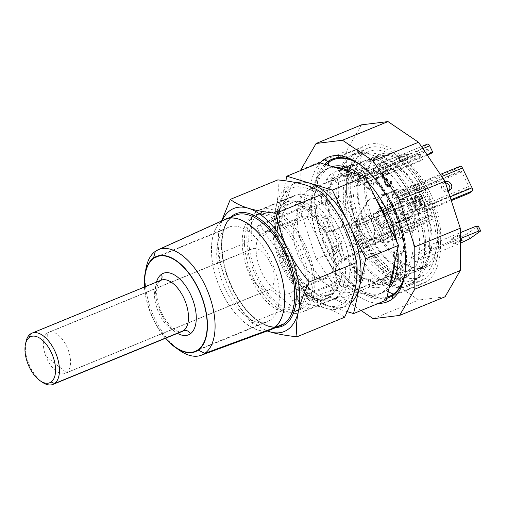 <?xml version="1.0" encoding="UTF-8"?>
<svg xmlns="http://www.w3.org/2000/svg" width="506" height="506" viewBox="0 0 506 506"><rect width="100%" height="100%" fill="white"/><g stroke="black" fill="none" stroke-linecap="round" stroke-linejoin="round"><path stroke-width="0.38" stroke-dasharray="2.53 1.9" d="M350.626 303.189A66.488 34.667 67.7 0 1 349.108 304.384A66.488 34.667 67.7 0 1 330.823 306.63A66.488 34.667 67.7 0 1 320.583 301.62A66.488 34.667 67.7 0 1 291.393 265.321A66.488 34.667 67.7 0 1 280.647 204.234A66.488 34.667 67.7 0 1 280.786 203.583A66.488 34.667 67.7 0 1 291.329 185.392A66.488 34.667 67.7 0 1 296.712 182.767M347.141 311.62L308.072 299.672L274.714 230.97L285.82 180.889M287.395 198.896A55.407 28.893 -112.3 0 1 335.484 231.444A55.407 28.893 -112.3 0 1 335.541 298.053A55.407 28.893 67.7 0 1 311.772 295.751A55.407 28.893 67.7 0 1 278.496 214.595A55.407 28.893 67.7 0 1 287.395 198.896L291.329 185.392M333.138 293.094A49.866 26.002 -112.3 0 0 334.346 235.859A49.866 26.002 -112.3 0 0 292.55 202.337A49.866 26.002 -112.3 0 0 289.805 203.855A49.866 26.002 67.7 0 0 288.591 261.09A49.866 26.002 67.7 0 0 330.386 294.612A49.866 26.002 67.7 0 0 333.138 293.094L326.572 295.789A49.866 26.002 -112.3 0 0 327.787 238.547A49.866 26.002 -112.3 0 0 285.991 205.031A49.866 26.002 -112.3 0 0 283.24 206.543L289.805 203.855M326.572 295.789A49.866 26.002 67.7 0 1 323.827 297.3A49.866 26.002 67.7 0 1 282.032 263.784A49.866 26.002 67.7 0 1 283.24 206.543M327.616 297.926A52.257 27.248 -112.3 0 0 328.881 237.94A52.257 27.248 -112.3 0 0 285.08 202.817A52.257 27.248 -112.3 0 0 282.203 204.405A52.257 27.248 -112.3 0 0 280.931 264.391A52.257 27.248 -112.3 0 0 324.732 299.514A52.257 27.248 -112.3 0 0 327.616 297.926L329.798 297.028A52.257 27.248 -112.3 0 0 331.069 237.048A52.257 27.248 -112.3 0 0 287.269 201.919A52.257 27.248 -112.3 0 0 284.391 203.507A52.257 27.248 -112.3 0 0 275.998 218.314A52.257 27.248 -112.3 0 0 307.382 294.859A52.257 27.248 -112.3 0 0 326.92 298.616A52.257 27.248 -112.3 0 0 329.798 297.028L343.365 303.36A63.339 33.029 -112.3 0 0 343.302 227.213A63.339 33.029 -112.3 0 0 288.325 190.003A63.339 33.029 -112.3 0 0 278.148 207.953A63.339 33.029 -112.3 0 0 316.187 300.722A63.339 33.029 -112.3 0 0 343.365 303.36M253.772 216.062A52.257 27.248 -112.3 0 0 252.5 276.048A52.257 27.248 -112.3 0 0 296.301 311.171A52.257 27.248 -112.3 0 0 299.179 309.583A52.257 27.248 -112.3 0 0 300.45 249.603A52.257 27.248 -112.3 0 0 256.65 214.474A52.257 27.248 -112.3 0 0 253.772 216.062L251.583 216.96A52.257 27.248 -112.3 0 0 250.312 276.946A52.257 27.248 -112.3 0 0 294.112 312.069A52.257 27.248 -112.3 0 0 296.997 310.482L270.204 289.179L66.564 372.682L46.83 356.989L47.305 333.018A22.163 11.556 -112.3 0 0 46.767 358.463A22.163 11.556 -112.3 0 0 65.35 373.352A22.163 11.556 -112.3 0 0 66.564 372.682A22.163 11.556 67.7 0 0 67.102 347.236A22.163 11.556 67.7 0 0 48.519 332.347L252.159 248.844A22.163 11.556 67.7 0 1 270.735 263.734A22.163 11.556 67.7 0 1 270.204 289.179A22.163 11.556 -112.3 0 1 268.99 289.849L65.35 373.352M256.618 226.916L260.223 224.36L263.949 232.033A33.244 17.337 -112.3 0 1 290.887 252.608A33.244 17.337 -112.3 0 1 292.607 291.064L296.333 298.73L292.727 301.285L289.008 293.613A33.244 17.337 -112.3 0 1 262.064 273.044A33.244 17.337 -112.3 0 1 260.343 234.588L256.618 226.916L300.526 208.915L297.522 219.338L260.343 234.588M289.008 293.613L326.187 278.37L336.635 283.284L340.241 280.729L329.792 275.814A33.244 17.337 -112.3 0 0 328.065 237.358A33.244 17.337 -112.3 0 0 301.127 216.789L304.125 206.359L260.223 224.36M304.125 206.359L300.526 208.915M301.127 216.789L263.949 232.033M340.241 280.729L296.333 298.73M329.792 275.814L292.607 291.064M338.274 282.07L355.225 289.982A55.407 28.893 -112.3 0 0 356.572 226.384A55.407 28.893 -112.3 0 0 310.134 189.143A55.407 28.893 -112.3 0 0 307.079 190.825L335.51 179.168A55.407 28.893 -112.3 0 0 330.114 185.259L326.433 179.826L332.992 177.138L333.726 178.226A60.948 31.783 67.7 0 0 330.001 188.188L327.812 189.086L331.101 192.527L326.724 194.323A55.407 28.893 -112.3 0 0 325.579 205.727L321.329 202.849L327.888 200.161L328.742 200.737L326.553 201.635L329.95 203.937L325.579 205.727M336.635 283.284L292.727 301.285M326.187 278.37A33.244 17.337 67.7 0 1 313.84 275.941A33.244 17.337 67.7 0 1 293.872 227.251A33.244 17.337 67.7 0 1 297.522 219.338M386.666 284.524L383.662 278.325A55.407 28.893 -112.3 0 0 389.057 272.228L392.738 277.661A62.333 32.504 67.7 0 1 386.666 284.524L393.232 281.829L390.221 275.631L355.225 289.982A55.407 28.893 67.7 0 1 352.176 291.665A55.407 28.893 67.7 0 1 331.455 287.68A55.407 28.893 67.7 0 1 298.179 206.524A55.407 28.893 67.7 0 1 307.079 190.825L302.164 207.7M336.395 183.071L334.833 179.851L332.644 180.75L331.544 179.118A60.948 31.783 67.7 0 1 331.715 178.827L347.021 172.552L349.519 177.688L336.395 183.071A55.407 28.893 67.7 0 1 336.673 182.571L330.114 185.259M349.519 177.688A55.407 28.893 -112.3 0 0 349.557 223.412L334.245 229.686A55.407 28.893 67.7 0 1 331.12 216.91L326.75 218.7A55.407 28.893 -112.3 0 0 330.152 232.362L326.478 232.811L333.77 230.034A60.948 31.783 67.7 0 0 333.947 230.559L347.065 225.176A60.948 31.783 -112.3 0 0 360.31 252.443L362.796 250.679L349.671 256.061A55.407 28.893 67.7 0 1 349.178 255.334L342.619 258.022L340.494 261.684L347.059 258.996L347.483 258.262A60.948 31.783 67.7 0 0 356.509 269.546L354.32 270.438L355.193 266.485L350.822 268.281A55.407 28.893 -112.3 0 0 359.627 275.846L359.627 281.728L366.192 279.04L366.192 277.864A60.948 31.783 67.7 0 0 375.869 282.652L373.681 283.55L372.802 278.401L368.425 280.197A55.407 28.893 -112.3 0 0 376.622 281.039L378.754 287.579L385.313 284.891L384.889 283.581L382.7 284.48A60.948 31.783 67.7 0 1 373.681 283.55M340.494 261.684A62.333 32.504 67.7 0 1 332.562 247.902L339.128 245.214L342.126 243.082A55.407 28.893 67.7 0 1 336.718 229.673L330.152 232.362M342.126 243.082L335.567 245.771A55.407 28.893 -112.3 0 0 342.619 258.022M362.796 250.679A55.407 28.893 -112.3 0 0 395.812 273.025L380.499 279.299A55.407 28.893 67.7 0 1 372.802 278.401M390.221 275.631A55.407 28.893 67.7 0 1 387.166 277.32A55.407 28.893 67.7 0 1 383.181 278.351L376.622 281.039M366.192 277.864L364.004 278.762L363.997 274.05L359.627 275.846M363.997 274.05A55.407 28.893 67.7 0 1 355.193 266.485M329.95 203.937A55.407 28.893 67.7 0 1 331.101 192.527M364.004 278.762A60.948 31.783 67.7 0 1 354.32 270.438M349.671 256.061L345.927 258.06L345.294 259.161L347.483 258.262M345.294 259.161A60.948 31.783 67.7 0 1 344.997 258.724L360.31 252.443M334.245 229.686L332.689 230.793L331.588 230.926L333.77 230.034M331.588 230.926A60.948 31.783 67.7 0 1 327.837 215.904L330.026 215.006A60.948 31.783 67.7 0 1 328.742 200.737M326.553 201.635A60.948 31.783 67.7 0 1 327.812 189.086M331.544 179.118L333.726 178.226M347.021 172.552A60.948 31.783 67.7 0 1 352.79 166.139A60.948 31.783 -112.3 0 1 356.148 164.286A60.948 31.783 -112.3 0 1 360.234 163.185L362.726 168.321L347.42 174.602L345.218 169.421L347.407 168.53A60.948 31.783 67.7 0 0 347.11 168.568L360.234 163.185M364.896 160.693A60.948 31.783 67.7 0 0 361.537 162.546A60.948 31.783 -112.3 0 0 360.051 232.507A60.948 31.783 -112.3 0 0 411.138 273.474A60.948 31.783 -112.3 0 0 414.496 271.621A60.948 31.783 67.7 0 0 415.983 201.666A60.948 31.783 67.7 0 0 364.896 160.693L356.148 164.286M383.181 278.351L385.18 283.543L398.304 278.161A60.948 31.783 -112.3 0 0 402.39 277.06A60.948 31.783 -112.3 0 0 405.749 275.207L414.496 271.621M347.11 168.568L349.108 173.754L342.549 176.449L340.418 169.908L346.977 167.22L347.407 168.53M346.977 167.22A62.333 32.504 -112.3 0 0 342.499 168.384A62.333 32.504 -112.3 0 0 339.064 170.275L342.075 176.474L335.51 179.168L332.499 172.97L354.371 164.001A62.333 32.504 -112.3 0 0 352.859 235.549A62.333 32.504 -112.3 0 0 405.104 277.446A62.333 32.504 -112.3 0 0 408.538 275.555A62.333 32.504 -112.3 0 0 410.056 204.007A62.333 32.504 -112.3 0 0 357.805 162.103A62.333 32.504 -112.3 0 0 354.371 164.001M349.108 173.754A55.407 28.893 -112.3 0 0 345.124 174.791A55.407 28.893 -112.3 0 0 342.075 176.474M356.42 169.459A60.948 31.783 67.7 0 1 366.104 174.247L366.104 173.071A62.333 32.504 -112.3 0 0 356.199 168.169L356.42 169.459L354.238 170.358A60.948 31.783 -112.3 0 0 345.218 169.421M375.787 182.565A60.948 31.783 67.7 0 1 384.813 193.842L385.237 193.115A62.333 32.504 -112.3 0 0 376.002 181.578L375.787 182.565L373.599 183.463A60.948 31.783 -112.3 0 0 363.915 175.139L366.104 174.247M390.164 209.022A55.407 28.893 -112.3 0 1 395.578 222.438L397.419 222.21L398.348 221.552A60.948 31.783 67.7 0 1 398.519 222.077L399.253 221.982A62.333 32.504 -112.3 0 0 393.168 206.897L390.164 209.022L383.605 211.717A55.407 28.893 -112.3 0 0 376.553 199.465L378.678 195.803L385.237 193.115M402.27 237.099A60.948 31.783 67.7 0 1 403.554 251.374L404.402 251.95A62.333 32.504 -112.3 0 0 403.086 237.352L402.27 237.099L400.082 237.997A60.948 31.783 -112.3 0 0 396.331 222.975L398.519 222.077M402.289 263.917A60.948 31.783 67.7 0 1 398.564 273.885L399.297 274.973A62.333 32.504 -112.3 0 0 403.111 264.777L402.289 263.917L400.101 264.815A60.948 31.783 -112.3 0 0 401.366 252.266L403.554 251.374M408.538 275.555L393.232 281.829A62.333 32.504 67.7 0 1 389.797 283.727A62.333 32.504 67.7 0 1 385.313 284.891M368.425 280.197L369.532 286.624L376.091 283.936A62.333 32.504 67.7 0 1 366.192 279.04M376.091 283.936L375.869 282.652M359.627 281.728A62.333 32.504 67.7 0 1 349.728 273.221L356.287 270.533A62.333 32.504 67.7 0 1 347.059 258.996M356.287 270.533L356.509 269.546M339.128 245.214A62.333 32.504 67.7 0 1 333.037 230.122M333.947 230.559L334.877 229.895L336.718 229.673M326.478 232.811A62.333 32.504 67.7 0 1 322.645 217.447L329.204 214.759A62.333 32.504 67.7 0 1 327.888 200.161M329.204 214.759L330.026 215.006M321.329 202.849A62.333 32.504 67.7 0 1 322.619 190.022L329.178 187.328A62.333 32.504 67.7 0 1 332.992 177.138M329.178 187.328L330.001 188.188M382.618 196.05L384.174 194.943L383.118 196.771A55.407 28.893 -112.3 0 0 382.618 196.05L395.743 190.667A55.407 28.893 -112.3 0 0 362.726 168.321M334.833 179.851L336.673 182.571M348.115 257.162L349.178 255.334M395.894 269.04L397.457 272.253L395.616 269.534A55.407 28.893 -112.3 0 0 395.894 269.04L409.019 263.658A55.407 28.893 -112.3 0 0 408.981 217.934L396.331 222.975M384.174 194.943L381.986 195.841L382.922 195.177A60.948 31.783 -112.3 0 0 382.625 194.74L384.813 193.842M382.922 195.177L398.228 188.902L395.743 190.667M398.348 221.552L411.473 216.17A60.948 31.783 -112.3 0 0 398.228 188.902M397.457 272.253L395.275 273.151L396.204 275.074A60.948 31.783 -112.3 0 0 396.375 274.783L398.564 273.885M396.204 275.074L411.517 268.794A60.948 31.783 67.7 0 1 405.749 275.207M348.046 170.49L345.857 171.382M401.366 252.266L397.963 249.97A55.407 28.893 67.7 0 1 396.818 261.374L392.441 263.164A55.407 28.893 -112.3 0 0 393.592 251.76L397.842 254.638L404.402 251.95M400.101 264.815L396.818 261.374M393.674 224.215A55.407 28.893 67.7 0 1 396.799 236.991L392.422 238.788A55.407 28.893 -112.3 0 0 389.013 225.126L392.694 224.677L399.253 221.982M400.082 237.997L396.799 236.991M381.986 195.841L382.625 194.74M363.915 175.139L363.922 179.851A55.407 28.893 67.7 0 1 372.72 187.416L368.349 189.206A55.407 28.893 -112.3 0 0 359.545 181.648L359.538 175.759L366.104 173.071M373.599 183.463L372.72 187.416M347.42 174.602A55.407 28.893 67.7 0 1 355.117 175.5L350.747 177.296A55.407 28.893 -112.3 0 0 342.549 176.449M354.238 170.358L355.117 175.5M332.644 180.75L331.715 178.827M327.837 215.904L331.12 216.91M345.927 258.06L344.997 258.724M380.499 279.299L382.7 284.48M395.275 273.151L396.375 274.783M397.963 249.97L393.592 251.76M395.578 222.438L389.013 225.126M383.118 196.771L376.553 199.465M395.616 269.534L389.057 272.228M363.922 179.851L359.545 181.648M392.441 263.164L396.552 267.472L403.111 264.777M392.738 277.661L399.297 274.973M340.418 169.908A62.333 32.504 67.7 0 1 349.64 170.864L356.199 168.169M359.538 175.759A62.333 32.504 67.7 0 1 369.443 184.266L376.002 181.578M378.678 195.803A62.333 32.504 67.7 0 1 386.603 209.585L393.168 206.897M392.694 224.677A62.333 32.504 67.7 0 1 396.527 240.04L403.086 237.352M397.842 254.638A62.333 32.504 67.7 0 1 396.552 267.472M411.517 268.794L409.019 263.658M398.304 278.161L395.812 273.025M347.065 225.176L349.557 223.412M411.473 216.17L408.981 217.934M389.5 241.741A23.548 12.277 -112.3 0 1 383.592 242.697A23.548 12.277 -112.3 0 1 367.913 225.341A23.548 12.277 -112.3 0 1 366.882 201.964A23.548 12.277 -112.3 0 1 369.038 199.604A23.548 12.277 67.7 0 1 389.475 213.437A23.548 12.277 67.7 0 1 389.5 241.741L372.163 238.446A13.852 7.223 67.7 0 0 372.15 221.799A13.852 7.223 67.7 0 0 360.127 213.659A13.852 7.223 -112.3 0 0 358.862 215.05A13.852 7.223 -112.3 0 0 359.462 228.801A13.852 7.223 -112.3 0 0 368.691 239.009A13.852 7.223 -112.3 0 0 372.163 238.446M351.879 226.764A2.77 1.442 67.7 0 1 351.872 223.431L354.997 221.217L356.8 224.936L355.123 226.131A1.663 0.867 67.7 0 0 355.123 228.13L362.106 242.507A1.663 0.867 67.7 0 0 363.46 243.531A1.663 0.867 67.7 0 0 363.548 243.481L365.224 242.292L367.033 246.011L363.909 248.225A2.77 1.442 67.7 0 1 363.763 248.307A2.77 1.442 67.7 0 1 361.505 246.593L351.879 226.764L373.744 217.795A2.77 1.442 67.7 0 1 373.744 214.468L376.869 212.254L354.997 221.217M430.992 153.533L429.309 150.061A1.663 0.867 -112.3 0 0 427.956 149.036L384.212 166.974A1.663 0.867 67.7 0 0 384.124 167.024L377.16 171.958A1.663 0.867 67.7 0 0 377.16 173.956L378.849 177.429L377.046 178.707L373.915 172.261L376.837 178.283L378.64 177.005L376.957 173.533L355.085 182.502L356.768 185.974L354.965 187.252L351.841 180.806A2.77 1.442 67.7 0 1 351.834 177.473L361.442 170.661A2.77 1.442 67.7 0 1 361.594 170.579A2.77 1.442 67.7 0 1 363.846 172.293L366.976 178.738L365.174 180.016L363.491 176.543A1.663 0.867 67.7 0 0 362.138 175.519L384.003 166.55A1.663 0.867 67.7 0 1 385.363 167.575L387.046 171.047L365.174 180.016M355.085 182.502A1.663 0.867 67.7 0 1 355.079 180.503L362.049 175.563A1.663 0.867 67.7 0 1 362.138 175.519M416.95 188.846A1.663 0.867 67.7 0 0 416.862 188.896L394.99 197.865L393.307 199.054L391.505 195.335L394.623 193.121A2.77 1.442 67.7 0 1 394.775 193.039A2.77 1.442 67.7 0 1 397.033 194.753L406.66 214.582A2.77 1.442 67.7 0 1 406.666 217.915L403.541 220.129L401.732 216.41L403.415 215.214A1.663 0.867 67.7 0 0 403.415 213.216L396.432 198.839A1.663 0.867 67.7 0 0 395.078 197.814L416.95 188.846A1.663 0.867 67.7 0 1 418.304 189.87L396.432 198.839M384.25 281.621L382.062 282.519M378.754 287.579A62.333 32.504 67.7 0 1 369.532 286.624M326.433 179.826A62.333 32.504 67.7 0 1 332.499 172.97M350.822 268.281L349.728 273.221M335.567 245.771L332.562 247.902M334.877 229.895L332.689 230.793M326.75 218.7L322.645 217.447M326.724 194.323L322.619 190.022M407.697 286.263L421.694 280.526A71.472 37.273 67.7 0 0 425.635 278.351L411.637 284.094L412.029 282.74A70.366 36.691 67.7 0 1 350.955 241.4A70.366 36.691 67.7 0 1 350.879 156.809A70.366 36.691 -112.3 0 1 381.069 159.738L380.189 159.15A71.472 37.273 -112.3 0 0 353.466 154.007A71.472 37.273 -112.3 0 0 349.526 156.177A71.472 37.273 -112.3 0 0 347.786 238.218A71.472 37.273 -112.3 0 0 407.697 286.263A71.472 37.273 -112.3 0 0 411.637 284.094A71.472 37.273 -112.3 0 0 423.117 263.835A71.472 37.273 -112.3 0 0 380.189 159.15M412.029 282.74A70.366 36.691 -112.3 0 0 423.332 262.797A70.366 36.691 -112.3 0 0 381.069 159.738M421.694 280.526A71.472 37.273 67.7 0 1 361.784 232.482A71.472 37.273 67.7 0 1 363.523 150.44A71.472 37.273 -112.3 0 1 367.464 148.264A71.472 37.273 -112.3 0 1 427.374 196.309A71.472 37.273 -112.3 0 1 425.635 278.351M424.066 275.131A67.874 35.395 67.7 0 1 420.328 277.193A67.874 35.395 67.7 0 1 363.435 231.571A67.874 35.395 67.7 0 1 365.085 153.66A67.874 35.395 67.7 0 1 368.83 151.598A67.874 35.395 67.7 0 1 425.717 197.22A67.874 35.395 67.7 0 1 424.066 275.131L417.507 277.819A67.874 35.395 67.7 0 0 419.158 199.914A67.874 35.395 67.7 0 0 362.264 154.286L368.83 151.598M365.085 153.66L358.526 156.354A67.874 35.395 67.7 0 1 362.264 154.286M358.526 156.354A67.874 35.395 -112.3 0 0 356.875 234.259A67.874 35.395 -112.3 0 0 413.769 279.881A67.874 35.395 -112.3 0 0 417.507 277.819M383.605 211.717L386.603 209.585M397.419 222.21L395.23 223.108M392.422 238.788L396.527 240.04M376.869 212.254L378.671 215.967L356.8 224.936M363.763 248.307L385.629 239.338A2.77 1.442 67.7 0 0 385.781 239.256L385.989 239.11A2.77 1.442 67.7 0 1 385.838 239.193A2.77 1.442 67.7 0 1 383.58 237.478L373.953 217.65A2.77 1.442 67.7 0 1 373.953 214.323L377.071 212.109L378.88 215.822L377.198 217.017A1.663 0.867 67.7 0 0 377.198 219.016L384.18 233.392A1.663 0.867 67.7 0 0 385.534 234.417A1.663 0.867 67.7 0 0 385.623 234.367L387.305 233.177L389.108 236.897L385.989 239.11L388.905 237.042L387.096 233.323L385.42 234.512A1.663 0.867 67.7 0 1 385.332 234.563A1.663 0.867 67.7 0 1 383.972 233.538L376.995 219.161A1.663 0.867 67.7 0 1 376.989 217.163L378.671 215.967M387.096 233.323L365.224 242.292M388.905 237.042L367.033 246.011M385.629 239.338A2.77 1.442 67.7 0 1 383.377 237.63L373.744 217.795M378.545 156.594A59.563 31.056 67.7 0 0 375.262 158.41A59.563 31.056 -112.3 0 0 373.814 226.777A59.563 31.056 -112.3 0 0 423.737 266.814A59.563 31.056 -112.3 0 0 427.02 265.005L420.461 267.693A59.563 31.056 67.7 0 0 421.903 199.326A59.563 31.056 67.7 0 0 371.98 159.289L378.545 156.594A59.563 31.056 67.7 0 1 428.468 196.632A59.563 31.056 67.7 0 1 427.02 265.005M391.511 191.875A22.163 11.556 67.7 0 1 392.726 191.205A22.163 11.556 67.7 0 1 411.302 206.087A22.163 11.556 67.7 0 1 410.771 231.539A22.163 11.556 -112.3 0 1 409.556 232.21A22.163 11.556 -112.3 0 1 390.974 217.321A22.163 11.556 -112.3 0 1 391.511 191.875L395.882 190.079A22.163 11.556 -112.3 0 0 395.35 215.524A22.163 11.556 -112.3 0 0 413.927 230.413A22.163 11.556 -112.3 0 0 415.141 229.743L410.771 231.539M430.612 250.793L415.002 261.861L412.592 256.903L428.202 245.834L430.612 250.793L460.277 238.623M421.441 146.55L383.668 162.034A2.77 1.442 67.7 0 0 383.516 162.122L373.915 168.928A2.77 1.442 67.7 0 0 373.915 172.261L373.706 171.838A2.77 1.442 67.7 0 1 373.706 168.504L383.314 161.692A2.77 1.442 67.7 0 1 383.466 161.61A2.77 1.442 67.7 0 1 385.717 163.324L389.051 170.193L387.254 171.471L385.566 167.998L429.309 150.061M384.212 166.974A1.663 0.867 67.7 0 1 385.566 167.998M428.531 208.946L425.204 211.306L423.402 207.586L425.084 206.391L468.822 188.453A1.663 0.867 -112.3 0 0 468.822 186.461L461.839 172.078A1.663 0.867 -112.3 0 0 460.485 171.053A1.663 0.867 -112.3 0 0 460.397 171.104L458.714 172.293L456.912 168.58L460.03 166.366L416.495 184.152A2.77 1.442 67.7 0 1 416.647 184.07A2.77 1.442 67.7 0 1 418.905 185.784L428.531 205.613A2.77 1.442 67.7 0 1 428.531 208.946L406.666 217.915M425.084 206.391A1.663 0.867 67.7 0 0 425.078 204.392L418.101 190.016A1.663 0.867 67.7 0 0 416.742 188.991A1.663 0.867 67.7 0 0 416.653 189.042L414.977 190.231L413.168 186.512L416.293 184.298L413.377 186.366L391.505 195.335M389.487 218.965L390.335 220.698L383.605 225.467L382.764 223.734L382.922 221.286L384.067 220.477L383.909 222.918L390.366 218.605L391.208 220.344L384.484 225.107L383.637 223.374L383.801 220.926L384.946 220.116L384.781 222.564L390.366 218.605M415.679 198.51L416.033 209.142L415.318 209.648L410.258 199.237L410.98 198.731L414.907 206.827L414.692 196.486L416.128 195.468L417.26 196.22L419.094 198.807L420.771 203.45L420.328 205.708L419.626 204.266L419.638 202.311L417.671 198.263L416.255 197.321L415.679 198.51L416.552 198.15L416.906 208.782L416.191 209.294L411.138 198.883L411.852 198.371L415.787 206.473L415.42 197.011L416.286 195.227L417.001 195.114L418.133 195.86L419.967 198.453L421.371 201.736L421.637 204.658L421.201 205.347L420.499 203.905L420.511 201.951L418.544 197.903L417.127 196.96L416.552 198.15M386.078 185.885L384.503 182.634L384.762 180.459L383.061 179.282L381.632 176.335L381.891 173.767L383.004 172.578L384.977 172.369L386.824 174.235L386.129 174.734L384.705 173.754L383.864 173.95L382.745 175.139L382.612 176.031L383.048 177.707L383.902 178.688L384.471 179.08L386.16 178.681L386.729 179.858L385.477 181.148L385.344 182.04L386.211 184.601L387.204 185.481L388.469 185.379L389.867 183.988L389.854 182.015L390.55 181.521L390.841 182.508L390.86 184.481L390.17 186.157L388.342 187.056L386.078 185.885L386.951 185.525L385.376 182.274L385.642 180.104L383.94 178.928L382.504 175.974L382.764 173.406L383.599 172.413L385.003 171.819L385.85 172.008L387.704 173.874L387.001 174.374L385.585 173.394L384.737 173.596L383.624 174.785L383.491 175.671L383.637 176.758L384.781 178.333L385.344 178.726L387.033 178.321L387.609 179.504L386.35 180.787L386.217 181.679L387.507 184.734L388.5 185.221L390.183 184.424L390.879 183.134L390.727 181.66L391.429 181.161L391.865 183.229L391.043 185.803L389.215 186.695L386.951 185.525M375.262 158.41L368.697 161.098A59.563 31.056 67.7 0 1 371.98 159.289M368.697 161.098A59.563 31.056 -112.3 0 0 367.248 229.465A59.563 31.056 -112.3 0 0 417.172 269.502A59.563 31.056 -112.3 0 0 420.461 267.693M368.096 159.858A60.948 31.783 -112.3 0 0 366.616 229.819A60.948 31.783 -112.3 0 0 417.703 270.786A60.948 31.783 -112.3 0 0 421.062 268.933A60.948 31.783 -112.3 0 0 422.542 198.972A60.948 31.783 -112.3 0 0 371.455 158.005A60.948 31.783 -112.3 0 0 368.096 159.858L376.843 156.272A60.948 31.783 -112.3 0 0 375.363 226.233A60.948 31.783 -112.3 0 0 426.45 267.2A60.948 31.783 -112.3 0 0 429.809 265.346A60.948 31.783 -112.3 0 0 431.289 195.386A60.948 31.783 -112.3 0 0 380.202 154.419A60.948 31.783 -112.3 0 0 376.843 156.272M445.071 296.782L418.658 300.026L388.127 279.369L361.676 240.337L346.382 193.393L346.351 151.117L361.581 124.837M361.082 310.507L342.638 298.021L316.187 258.99L300.893 212.046L300.855 170.446M320.127 162.881A78.12 40.739 -112.3 0 0 320.399 245.543A78.12 40.739 -112.3 0 0 378.482 303.372M373.162 318.685L418.658 300.026M342.638 298.021L388.127 279.369M316.187 258.99L361.676 240.337M300.893 212.046L346.382 193.393M300.855 169.769L346.351 151.117M404.724 275.163A73.825 38.5 -112.3 0 0 405.167 273.215A73.825 38.5 -112.3 0 0 360.822 165.076A73.825 38.5 -112.3 0 0 359.14 164.001M386.382 300.134L371.714 295.649A67.874 35.395 -112.3 0 0 378.773 294.233A67.874 35.395 -112.3 0 0 382.517 292.171L386.015 290.735A67.874 35.395 -112.3 0 0 389.051 288.091M397.691 249.11A67.874 35.395 -112.3 0 0 396.577 241.343M367.868 182.211A67.874 35.395 -112.3 0 0 360.354 175.177M332.385 166.626A67.874 35.395 -112.3 0 0 330.772 167.201A67.874 35.395 -112.3 0 0 327.034 169.263L328.179 165.342M388.235 291.772L386.015 290.735A67.874 35.395 67.7 0 1 382.27 292.797A67.874 35.395 67.7 0 1 356.894 287.914A67.874 35.395 67.7 0 1 316.13 188.504A67.874 35.395 67.7 0 1 327.034 169.263L323.53 170.699A67.874 35.395 -112.3 0 0 315.75 180.395L319.665 162.736M326.035 164.684A73.825 38.5 -112.3 0 0 317.287 182.932A73.825 38.5 -112.3 0 0 361.626 291.064A73.825 38.5 -112.3 0 0 387.046 297.136M371.714 295.649A67.874 35.395 67.7 0 1 355.547 290.703L340.88 286.219L330.127 264.075A67.874 35.395 -112.3 0 0 355.547 290.703L371.714 295.649M330.127 264.075A67.874 35.395 67.7 0 1 318.274 239.661L307.521 217.523L311.437 199.864A67.874 35.395 -112.3 0 0 318.274 239.661L330.127 264.075M311.437 199.864A67.874 35.395 67.7 0 1 315.75 180.395L311.437 199.864M382.517 292.171A67.874 35.395 -112.3 0 0 390.297 282.474M394.61 263.006A67.874 35.395 -112.3 0 0 387.773 223.209M375.92 198.795A67.874 35.395 -112.3 0 0 350.5 172.166M334.333 167.22A67.874 35.395 -112.3 0 0 327.274 168.637A67.874 35.395 -112.3 0 0 323.53 170.699M274.714 230.97L307.521 217.523M308.072 299.672L340.88 286.219M395.882 190.079A22.163 11.556 67.7 0 1 397.096 189.408A22.163 11.556 67.7 0 1 415.679 204.297A22.163 11.556 67.7 0 1 415.141 229.743M401.543 201.73A9.14 4.769 -112.3 0 0 401.321 212.229A9.14 4.769 -112.3 0 0 408.987 218.371A9.14 4.769 -112.3 0 0 409.487 218.092A9.14 4.769 -112.3 0 0 409.708 207.593A9.14 4.769 -112.3 0 0 402.042 201.451A9.14 4.769 -112.3 0 0 401.543 201.73L377.482 211.597A9.14 4.769 -112.3 0 0 377.261 222.09A9.14 4.769 -112.3 0 0 384.927 228.231A9.14 4.769 -112.3 0 0 385.427 227.959A9.14 4.769 -112.3 0 0 385.648 217.46A9.14 4.769 -112.3 0 0 377.982 211.318A9.14 4.769 -112.3 0 0 377.482 211.597M412.592 256.903L460.707 237.175L463.116 242.127M415.002 261.861L460.283 243.291M460.283 241.179A4.434 0.455 -25.9 0 1 456.146 243.228A4.434 0.455 -25.9 0 1 453.812 243.911A4.434 0.455 -25.9 0 1 454.299 243.411A4.434 0.455 -25.9 0 1 460.283 240.394M428.202 245.834L460.27 232.684M469.891 238.636L467.487 233.677L478.29 226.011M467.487 233.677L460.707 237.175M458.891 235.581A4.434 0.455 -25.9 0 1 454.489 237.94A4.434 0.455 -25.9 0 1 451.403 238.952A4.434 0.455 -25.9 0 1 451.89 238.452A4.434 0.455 -25.9 0 1 456.292 236.1A4.434 0.455 -25.9 0 1 459.378 235.081A4.434 0.455 -25.9 0 1 458.891 235.581L461.092 240.116M377.071 212.109L420.815 194.171L422.618 197.89L420.941 199.079A1.663 0.867 -112.3 0 0 420.941 201.078L427.924 215.455A1.663 0.867 -112.3 0 0 429.278 216.479A1.663 0.867 -112.3 0 0 429.366 216.435L431.049 215.24L432.851 218.959L429.727 221.173A2.77 1.442 67.7 0 1 429.581 221.255A2.77 1.442 67.7 0 1 427.323 219.547L417.697 199.712A2.77 1.442 67.7 0 1 417.69 196.385L420.815 194.171M404.87 221.913A4.712 3.991 -125.3 0 1 399.323 219.623A4.712 3.991 -125.3 0 1 400.107 213.855A4.712 3.991 -125.3 0 1 400.777 213.488A4.712 3.991 -125.3 0 1 406.331 215.777A4.712 3.991 -125.3 0 1 405.546 221.546A4.712 3.991 -125.3 0 1 404.87 221.913L406.792 220.553A4.712 3.991 -125.3 0 1 401.239 218.257A4.712 3.991 -125.3 0 1 402.03 212.495A4.712 3.991 -125.3 0 1 402.7 212.122A4.712 3.991 -125.3 0 1 408.253 214.417A4.712 3.991 -125.3 0 1 407.463 220.186A4.712 3.991 -125.3 0 1 406.792 220.553M389.108 236.897L432.851 218.959M387.305 233.177L431.049 215.24M378.88 215.822L422.618 197.89M389.051 170.193L426.937 154.659M387.254 171.471L427.222 155.083M427.956 149.036A1.663 0.867 -112.3 0 0 427.867 149.087L420.903 154.026A1.663 0.867 -112.3 0 0 420.903 156.025L422.586 159.491L420.783 160.769L417.659 154.324A2.77 1.442 67.7 0 1 417.652 150.997L427.26 144.185L383.516 162.122M383.668 162.034A2.77 1.442 67.7 0 1 385.926 163.748L388.848 169.769L387.046 171.047M376.957 173.533A1.663 0.867 67.7 0 1 376.951 171.534L383.921 166.6A1.663 0.867 67.7 0 1 384.003 166.55M388.848 169.769L366.976 178.738M376.837 178.283L354.965 187.252M378.64 177.005L356.768 185.974M377.046 178.707L420.783 160.769M378.849 177.429L422.586 159.491M400.98 161.148A4.712 0.481 154.1 0 0 400.461 161.68A4.712 0.481 154.1 0 0 403.744 160.604A4.712 0.481 154.1 0 0 408.418 158.1A4.712 0.481 154.1 0 0 408.937 157.568A4.712 0.481 154.1 0 0 405.654 158.644A4.712 0.481 154.1 0 0 400.98 161.148L399.057 157.183A4.712 0.481 154.1 0 0 398.538 157.714A4.712 0.481 154.1 0 0 401.815 156.639A4.712 0.481 154.1 0 0 406.489 154.134A4.712 0.481 154.1 0 0 407.007 153.603A4.712 0.481 154.1 0 0 403.731 154.678A4.712 0.481 154.1 0 0 399.057 157.183M425.204 211.306L451.276 200.616M423.402 207.586L467.139 189.649L468.822 188.453M468.948 193.368L467.139 189.649M416.293 184.298A2.77 1.442 67.7 0 1 416.444 184.216A2.77 1.442 67.7 0 1 418.696 185.93L428.323 205.759A2.77 1.442 67.7 0 1 428.329 209.092L425.413 211.16L423.604 207.441L401.732 216.41M418.304 189.87L425.287 204.247A1.663 0.867 67.7 0 1 425.287 206.246L423.604 207.441M416.862 188.896L415.179 190.085L413.377 186.366M425.413 211.16L403.541 220.129M415.179 190.085L393.307 199.054M413.168 186.512L456.912 168.58M414.977 190.231L458.714 172.293M449.208 190.332A4.712 3.991 -125.3 0 1 448.367 191.186A4.712 3.991 -125.3 0 1 447.696 191.553A4.712 3.991 -125.3 0 1 442.143 189.263A4.712 3.991 -125.3 0 1 442.927 183.495A4.712 3.991 -125.3 0 1 443.604 183.128A4.712 3.991 -125.3 0 1 445.501 182.894M447.962 190.452A4.712 3.991 -125.3 0 1 443.648 187.037A4.712 3.991 -125.3 0 1 444.85 182.135A4.712 3.991 -125.3 0 1 445.185 181.926M383.605 225.467L384.484 225.107M390.335 220.698L391.208 220.344M383.909 222.918L384.781 222.564M384.067 220.477L384.946 220.116M382.922 221.286L383.801 220.926M382.764 223.734L383.637 223.374M415.318 209.648L416.191 209.294M416.033 209.142L416.906 208.782M415.97 197.523L416.843 197.169M416.255 197.321L417.127 196.96M416.963 197.599L417.842 197.239M417.671 198.263L418.544 197.903M418.519 199.604L419.392 199.244M419.082 200.762L419.955 200.401M419.638 202.311L420.511 201.951M419.771 203.38L420.65 203.02M419.626 204.266L420.499 203.905M420.328 205.708L421.201 205.347M420.758 205.012L421.637 204.658M420.771 203.45L421.643 203.096M420.492 202.09L421.371 201.736M419.657 199.965L420.53 199.604M419.094 198.807L419.967 198.453M418.108 197.176L418.981 196.815M417.26 196.22L418.133 195.86M416.128 195.468L417.001 195.114M415.413 195.588L416.286 195.227M415.129 195.79L416.002 195.43M414.692 196.486L415.571 196.126M414.547 197.365L415.42 197.011M414.907 206.827L415.787 206.473M410.98 198.731L411.852 198.371M410.258 199.237L411.138 198.883M384.933 183.912L385.806 183.558M385.509 185.095L386.382 184.734M386.786 186.569L387.666 186.214M387.495 186.866L388.374 186.505M388.342 187.056L389.215 186.695M389.044 186.954L389.924 186.594M390.17 186.157L391.043 185.803M390.588 185.468L391.461 185.107M390.86 184.481L391.733 184.121M390.993 183.589L391.865 183.229M390.841 182.508L391.72 182.147M390.55 181.521L391.429 181.161M389.854 182.015L390.727 181.66M390 182.704L390.872 182.35M390.006 183.495L390.879 183.134M389.867 183.988L390.746 183.634M389.31 184.785L390.183 184.424M388.469 185.379L389.348 185.019M387.628 185.582L388.5 185.221M387.204 185.481L388.077 185.126M386.635 185.088L387.507 184.734M386.211 184.601L387.084 184.241M385.635 183.419L386.508 183.058M385.344 182.04L386.217 181.679M385.477 181.148L386.35 180.787M386.173 180.256L387.046 179.896M386.729 179.858L387.609 179.504M386.16 178.681L387.033 178.321M385.597 179.073L386.47 178.719M384.471 179.08L385.344 178.726M383.902 178.688L384.781 178.333M383.048 177.707L383.927 177.347M382.764 177.113L383.637 176.758M382.612 176.031L383.491 175.671M382.745 175.139L383.624 174.785M383.301 174.349L384.18 173.994M383.864 173.95L384.737 173.596M384.705 173.754L385.585 173.394M385.414 174.045L386.293 173.685M386.129 174.734L387.001 174.374M386.824 174.235L387.704 173.874M386.11 173.153L386.989 172.793M384.977 172.369L385.85 172.008M384.13 172.173L385.003 171.819M383.004 172.578L383.883 172.217M382.726 172.774L383.599 172.413M381.891 173.767L382.764 173.406M381.619 174.753L382.492 174.393M381.632 176.335L382.504 175.974M382.062 177.612L382.934 177.252M382.353 178.201L383.225 177.846M383.061 179.282L383.94 178.928M383.776 179.972L384.649 179.611M384.762 180.459L385.642 180.104M384.351 181.546L385.224 181.192M384.503 182.634L385.376 182.274M350.747 177.296L349.64 170.864M368.349 189.206L369.443 184.266M252.159 248.844A22.163 11.556 67.7 0 0 250.944 249.515L251.583 216.96A52.257 27.248 67.7 0 1 254.461 215.373A52.257 27.248 67.7 0 1 298.262 250.495A52.257 27.248 67.7 0 1 296.997 310.482L299.179 309.583M48.519 332.347A22.163 11.556 67.7 0 0 47.305 333.018L250.944 249.515A22.163 11.556 -112.3 0 0 250.407 274.96A22.163 11.556 -112.3 0 0 268.99 289.849M277.794 179.902C278.8 188.055 278.338 196.543 276.415 205.373A66.488 34.667 -112.3 0 0 287.022 267.117A66.488 34.667 -112.3 0 0 326.452 308.42A66.488 34.667 -112.3 0 0 355.275 287.99A66.488 34.667 -112.3 0 0 344.668 226.245A66.488 34.667 -112.3 0 0 305.238 184.943A66.488 34.667 -112.3 0 0 276.415 205.373C274.391 214.297 270.805 224.069 265.656 234.689C274.48 245.227 281.602 256.036 287.022 267.117C292.398 278.306 296.396 290.393 299.014 303.385C309.925 304.511 319.071 306.187 326.452 308.42C333.802 310.703 339.823 313.663 344.516 317.3M222.128 220.736A66.488 34.667 -112.3 0 0 219.547 228.693C217.624 237.58 217.163 246.068 218.168 254.164C220.812 267.238 224.803 279.325 230.16 290.431C235.625 301.582 242.754 312.392 251.526 322.86L299.014 303.385M218.168 254.164L265.656 234.689M251.526 322.86L267.238 330.981M221.609 220.97L219.547 228.693A66.488 34.667 -112.3 0 0 230.16 290.431A66.488 34.667 -112.3 0 0 267.32 330.949M230.761 217.068A60.79 31.701 -112.3 0 0 229.648 282.025A60.79 31.701 -112.3 0 0 276.048 327.502M235.461 215.139A59.683 31.119 -112.3 0 0 235.271 215.221A59.683 31.119 -112.3 0 0 232.172 216.954A1.107 0.936 54.7 0 0 232.678 216.283M280.748 325.573A59.683 31.119 67.7 0 1 280.571 325.649A59.683 31.119 67.7 0 1 230.647 285.295A59.683 31.119 67.7 0 1 232.172 216.954L222.115 221.078A59.683 31.119 67.7 0 0 220.433 289.065A59.683 31.119 67.7 0 0 270.134 329.918M224.854 219.503A59.683 31.119 -112.3 0 0 222.115 221.078C208.687 229.762 207.852 261.241 220.306 288.781C233.304 319.71 259.856 339.058 273.974 327.888M179.554 350.38A56.988 29.721 67.7 0 1 145.987 268.522M165.462 338.286A51.448 26.831 67.7 0 1 144.444 287.029M25.838 342.53A27.703 14.446 -112.3 0 0 41.96 381.973M388.456 228.794A11.081 5.781 67.7 0 1 387.849 229.129A11.081 5.781 67.7 0 1 378.558 221.685A11.081 5.781 67.7 0 1 378.83 208.965A11.081 5.781 67.7 0 1 379.437 208.63A11.081 5.781 67.7 0 1 388.728 216.075A11.081 5.781 67.7 0 1 388.456 228.794L410.328 219.825A11.081 5.781 67.7 0 1 409.721 220.161A11.081 5.781 67.7 0 1 400.429 212.716A11.081 5.781 67.7 0 1 400.701 199.996A11.081 5.781 67.7 0 1 401.309 199.661A11.081 5.781 67.7 0 1 410.594 207.106A11.081 5.781 67.7 0 1 410.328 219.825M387.615 227.061C392.972 223.943 384.535 206.568 379.671 210.698C374.313 213.817 382.751 231.191 387.615 227.061M427.077 281.33A74.799 39.006 67.7 0 1 422.953 283.6A74.799 39.006 67.7 0 1 360.259 233.323A74.799 39.006 67.7 0 1 362.081 147.461A74.799 39.006 67.7 0 1 366.199 145.19A74.799 39.006 67.7 0 1 428.898 195.468A74.799 39.006 67.7 0 1 427.077 281.33L392.96 295.314M324.7 164.273A74.799 39.006 -112.3 0 0 326.927 249.041A74.799 39.006 -112.3 0 0 386.786 298.306M404.636 275.637A74.799 39.006 -112.3 0 0 358.741 163.716M225.853 228.788A51.068 26.628 -112.3 0 0 224.613 287.408A51.068 26.628 -112.3 0 0 267.421 321.734A51.068 26.628 -112.3 0 0 270.236 320.178A51.068 26.628 -112.3 0 0 271.475 261.558A51.068 26.628 -112.3 0 0 228.668 227.232A51.068 26.628 -112.3 0 0 225.853 228.788L153.679 258.383M144.659 286.934A51.068 26.628 -112.3 0 0 165.683 338.198M304.922 310.608A55.407 28.893 67.7 0 1 301.873 312.291A55.407 28.893 67.7 0 1 255.429 275.049A55.407 28.893 67.7 0 1 256.776 211.451A55.407 28.893 67.7 0 1 259.831 209.769A55.407 28.893 67.7 0 1 306.269 247.01A55.407 28.893 67.7 0 1 304.922 310.608L339.918 296.263A55.407 28.893 67.7 0 1 336.863 297.945A55.407 28.893 67.7 0 1 290.425 260.704A55.407 28.893 67.7 0 1 291.766 197.1A55.407 28.893 67.7 0 1 294.821 195.417A55.407 28.893 67.7 0 1 341.265 232.659A55.407 28.893 67.7 0 1 339.918 296.263M303.556 307.793A52.257 27.248 -112.3 0 0 303.505 244.967A52.257 27.248 -112.3 0 0 258.142 214.272A52.257 27.248 -112.3 0 0 258.199 277.092A52.257 27.248 -112.3 0 0 303.556 307.793M335.541 298.053L349.108 304.384M288.325 190.003L284.391 203.507L282.203 204.405M361.537 162.546L352.79 166.139M369.038 199.604L360.127 213.659M363.523 150.44L349.526 156.177L350.879 156.809M373.744 214.468L351.872 223.431M376.989 217.163L355.123 226.131M376.995 219.161L355.123 228.13M383.972 233.538L362.106 242.507M385.42 234.512L363.548 243.481M385.781 239.256L363.909 248.225M383.377 237.63L361.505 246.593M421.062 268.933L429.809 265.346M409.487 218.092L385.427 227.959M454.299 243.411L451.89 238.452M373.953 214.323L417.69 196.385M373.953 217.65L417.697 199.712M383.58 237.478L427.323 219.547M385.989 239.11L429.727 221.173M385.623 234.367L429.366 216.435M384.18 233.392L427.924 215.455M377.198 219.016L420.941 201.078M377.198 217.017L420.941 199.079M400.777 213.488L402.7 212.122M385.926 163.748L422.833 148.612M385.717 163.324L363.846 172.293M383.314 161.692L361.442 170.661M373.706 168.504L351.834 177.473M373.706 171.838L351.841 180.806M376.951 171.534L355.079 180.503M383.921 166.6L362.049 175.563M385.363 167.575L363.491 176.543M373.915 168.928L417.652 150.997M373.915 172.261L417.659 154.324M377.16 173.956L420.903 156.025M377.16 171.958L420.903 154.026M384.124 167.024L427.867 149.087M406.489 154.134L408.418 158.1M428.329 209.092L451.004 199.788M428.323 205.759L450.049 196.853M428.531 205.613L406.66 214.582M418.905 185.784L397.033 194.753M416.495 184.152L394.623 193.121M425.287 204.247L403.415 213.216M425.287 206.246L403.415 215.214M418.696 185.93L441.725 176.486M416.653 189.042L460.397 171.104M418.101 190.016L461.839 172.078M425.078 204.392L468.822 186.461M445.204 181.989L443.604 183.128M449.613 190.193L447.696 191.553M155.348 251.343L222.115 221.078M156.493 282.082A33.244 17.337 -112.3 0 0 177.511 333.346M160.491 280.463A5.541 4.693 -125.3 0 1 160.263 280.64A5.541 4.693 -125.3 0 1 160.244 280.653A5.541 4.693 -125.3 0 1 159.46 281.083A27.703 14.446 -112.3 0 0 158.732 312.765A27.703 14.446 -112.3 0 0 181.882 331.55M160.864 280.292A27.703 14.446 -112.3 0 0 159.46 281.083L30.423 333.998M400.701 199.996L378.83 208.965M327.958 161.452L362.081 147.461M198.061 349.772L270.236 320.178M291.766 197.1L256.776 211.451M311.772 295.751L320.583 301.62M278.496 214.595L280.647 204.234M292.55 202.337L285.991 205.031M323.827 297.3L330.386 294.612M296.301 311.171L294.112 312.069M324.732 299.514L326.92 298.616M331.455 287.68L313.84 275.941M298.179 206.524L293.872 227.251M387.166 277.32L352.176 291.665M411.138 273.474L402.39 277.06M345.124 174.791L310.134 189.143M357.805 162.103L342.499 168.384M366.882 201.964L358.862 215.05M383.586 242.684L368.684 239.003M389.797 283.727L405.104 277.446M353.466 154.007L367.464 148.264M423.332 262.797L423.117 263.835M413.769 279.881L420.328 277.193M385.332 234.563L363.46 243.531M423.737 266.814L417.172 269.502M371.455 158.005L380.202 154.419M417.703 270.786L426.45 267.2M405.167 273.215L404.332 277.231M360.822 165.076L357.407 162.805M356.894 287.914L361.626 291.064M316.13 188.498L317.287 182.932M382.27 292.797L378.773 294.233M330.772 167.201L327.274 168.637M413.927 230.413L409.556 232.203M392.726 191.205L397.096 189.408M402.042 201.451L377.982 211.318M408.987 218.371L384.927 228.231M459.378 235.088L461.782 240.04M451.409 238.952L453.819 243.911M385.838 239.193L429.581 221.255M385.534 234.417L429.278 216.479M407.463 220.186L405.54 221.546M402.03 212.495L400.107 213.855M383.466 161.61L361.594 170.579M407.007 153.603L408.93 157.575M400.467 161.68L398.538 157.714M394.775 193.039L416.647 184.07M416.444 184.216L440.328 174.425M416.742 188.991L460.485 171.06M450.283 189.826L448.367 191.186M442.927 183.495L444.85 182.135M256.65 214.474L254.461 215.373M285.08 202.817L287.269 201.919M235.271 215.214L232.317 216.865M232.317 216.872C219.73 224.778 218.181 255.271 230.085 282.671C241.912 312.265 266.573 332.347 280.571 325.649M160.263 280.64L158.821 282.228L157.284 286.004C156.316 289.881 156.417 294.77 157.587 300.678C159.972 310.994 164.317 319.488 170.617 326.155C179.421 333.941 180.003 331.341 182.046 331.487M161.009 280.235L160.244 280.653M25.572 343.821L25.445 344.415M41.011 381.341L40.417 380.948M278.148 207.953L275.998 218.314M316.187 300.722L307.382 294.859M387.849 229.129L409.721 220.161M379.437 208.63L401.309 199.661M422.953 283.6L388.836 297.591M332.081 159.181L366.199 145.19M267.421 321.734L195.246 351.328M228.668 227.232L156.493 256.827M301.873 312.291L336.863 297.945M259.831 209.769L294.821 195.417"/><path stroke-width="0.76" d="M285.82 180.889L286.858 176.189L309.609 183.147A66.488 34.667 67.7 0 1 349.039 224.455A66.488 34.667 67.7 0 1 359.646 286.194A66.488 34.667 67.7 0 1 350.626 303.189M296.712 182.767A66.488 34.667 67.7 0 1 309.609 183.147L332.36 190.104L365.718 258.8L353.574 313.587L347.141 311.62M300.855 170.446L300.855 169.769L316.086 143.489L361.581 124.837L387.994 121.585L418.525 142.249L444.976 181.281L460.27 228.219L460.308 270.501L445.071 296.782L399.582 315.434L373.162 318.685L361.082 310.507M316.086 143.489L342.505 140.244L387.994 121.585M342.505 140.244L373.03 160.902L399.487 199.933L414.781 246.877L414.812 289.154L399.582 315.434M378.482 303.372A78.12 40.739 -112.3 0 0 391.777 299.369A78.12 40.739 -112.3 0 0 404.332 277.225A78.12 40.739 -112.3 0 0 357.407 162.805A78.12 40.739 -112.3 0 0 323.891 159.554A78.12 40.739 -112.3 0 0 320.127 162.881M373.03 160.902L418.525 142.249M399.487 199.933L444.976 181.281M414.781 246.877L460.27 228.219M414.812 289.154L460.308 270.501M387.046 297.136A73.825 38.5 -112.3 0 0 393.301 294.138A73.825 38.5 -112.3 0 0 404.724 275.163M359.14 164.001A73.825 38.5 -112.3 0 0 329.147 162.009A73.825 38.5 -112.3 0 0 326.035 164.684M389.051 288.091A67.874 35.395 -112.3 0 0 397.691 249.11M396.577 241.343A67.874 35.395 -112.3 0 0 367.868 182.211M360.354 175.177A67.874 35.395 -112.3 0 0 332.385 166.626M286.858 176.189L319.665 162.736L334.333 167.22A67.874 35.395 -112.3 0 1 350.5 172.166L365.168 176.651L398.526 245.347L386.382 300.134L353.574 313.587M387.773 223.209A67.874 35.395 -112.3 0 0 375.92 198.795M390.297 282.474A67.874 35.395 -112.3 0 0 394.61 263.006M350.5 172.166L334.333 167.22M332.36 190.104L365.168 176.651M365.718 258.8L398.526 245.347M460.283 243.291L469.891 238.636L480.7 230.97L478.727 231.059L460.277 238.623M460.283 240.394A4.434 0.455 -25.9 0 1 461.788 240.04A4.434 0.455 -25.9 0 1 461.301 240.54A4.434 0.455 -25.9 0 1 460.283 241.179M460.27 232.684L476.323 226.106L478.727 231.059M480.7 230.97L478.29 226.011L476.323 226.106M427.26 144.185A2.77 1.442 67.7 0 1 427.412 144.102A2.77 1.442 67.7 0 1 429.664 145.81L432.794 152.255L430.992 153.533L427.222 155.083M426.937 154.659L432.794 152.255M460.03 166.366A2.77 1.442 67.7 0 1 460.182 166.278A2.77 1.442 67.7 0 1 462.44 167.992L472.066 187.821A2.77 1.442 67.7 0 1 472.073 191.154L468.948 193.368L451.276 200.616M445.501 182.894A4.712 3.991 -125.3 0 1 449.341 185.765A4.712 3.991 -125.3 0 1 449.208 190.332M445.185 181.926A4.712 3.991 -125.3 0 1 445.52 181.762A4.712 3.991 -125.3 0 1 451.074 184.057A4.712 3.991 -125.3 0 1 450.283 189.826A4.712 3.991 -125.3 0 1 449.613 190.193A4.712 3.991 -125.3 0 1 447.962 190.452M267.238 330.981L269.584 331.74C277.029 333.985 286.175 335.661 297.028 336.775L344.516 317.3C349.69 306.617 353.277 296.845 355.275 287.99C357.198 279.103 357.66 270.609 356.654 262.519C354.01 249.445 350.019 237.352 344.668 226.245C339.197 215.094 332.075 204.285 323.296 193.817C318.565 190.161 312.55 187.201 305.238 184.943C297.794 182.698 288.648 181.015 277.794 179.902L230.312 199.377L221.609 220.97M297.028 336.775C296.023 328.628 296.484 320.134 298.407 311.304C300.431 302.379 304.017 292.607 309.166 281.994C300.343 271.45 293.221 260.641 287.8 249.566C282.424 238.377 278.426 226.283 275.808 213.292L323.296 193.817M309.166 281.994L356.654 262.519M267.32 330.949A66.488 34.667 -112.3 0 0 269.584 331.74A66.488 34.667 -112.3 0 0 298.407 311.304A66.488 34.667 -112.3 0 0 287.8 249.566A66.488 34.667 -112.3 0 0 248.37 208.257A66.488 34.667 -112.3 0 0 222.128 220.736M276.048 327.502A60.79 31.701 -112.3 0 0 285.39 324.397A60.79 31.701 -112.3 0 0 285.333 251.318A60.79 31.701 -112.3 0 0 232.564 215.6A60.79 31.701 -112.3 0 0 230.761 217.068M275.808 213.292C264.897 212.166 255.751 210.49 248.37 208.257C241.02 205.974 234.999 203.014 230.312 199.377M222.115 221.078C236.232 209.908 262.785 229.256 275.783 260.185C288.237 287.718 287.402 319.204 273.974 327.888L284.037 323.764A59.683 31.119 -112.3 0 0 285.485 255.258A59.683 31.119 -112.3 0 0 235.461 215.139L225.404 219.262A59.683 31.119 -112.3 0 0 224.854 219.503L157.967 249.831A56.988 29.721 -112.3 0 0 155.348 251.343L153.514 258.041A51.448 26.831 67.7 0 0 145.07 273.55L145.987 268.522A56.988 29.721 67.7 0 1 155.348 251.343M285.39 324.397A1.107 0.936 -125.3 0 0 284.037 323.764A59.683 31.119 67.7 0 1 280.748 325.573L270.685 329.703A59.683 31.119 67.7 0 1 270.134 329.918L201.205 355.275A56.988 29.721 67.7 0 1 179.554 350.38L175.373 347.445A51.448 26.831 67.7 0 1 165.462 338.286M157.967 249.831A56.988 29.721 -112.3 0 1 206.037 287.421A56.988 29.721 -112.3 0 1 204.873 353.34L273.974 327.888A59.683 31.119 67.7 0 1 270.685 329.703M273.974 327.888A59.683 31.119 -112.3 0 0 275.428 259.382A59.683 31.119 -112.3 0 0 225.404 219.262M175.373 347.445A51.448 26.831 67.7 0 0 198.225 350.12L204.873 353.34A56.988 29.721 67.7 0 1 201.205 355.275M144.444 287.029A51.448 26.831 67.7 0 1 145.07 273.55M198.225 350.12A51.448 26.831 -112.3 0 0 198.175 288.262A51.448 26.831 -112.3 0 0 153.514 258.041M41.96 381.973A27.703 14.446 -112.3 0 0 42.637 382.441A27.703 14.446 -112.3 0 0 52.978 384.415A27.703 14.446 -112.3 0 0 54.496 383.573A27.703 14.446 -112.3 0 0 55.167 351.765A27.703 14.446 -112.3 0 0 31.941 333.157A27.703 14.446 -112.3 0 0 30.423 333.998A27.703 14.446 -112.3 0 0 25.983 341.803A27.703 14.446 -112.3 0 0 25.838 342.53M51.106 381.992A24.933 13.004 -112.3 0 0 51.081 352.018A24.933 13.004 -112.3 0 0 29.437 337.369A24.933 13.004 -112.3 0 0 25.439 344.396A24.933 13.004 -112.3 0 0 40.429 380.974A24.933 13.004 -112.3 0 0 51.106 381.992L54.496 383.573L183.533 330.658A27.703 14.446 -112.3 0 0 184.216 298.882A27.703 14.446 -112.3 0 0 161.009 280.229M358.741 163.716A74.799 39.006 -112.3 0 0 332.081 159.181A74.799 39.006 -112.3 0 0 327.958 161.452A74.799 39.006 -112.3 0 0 324.7 164.273M386.786 298.306A74.799 39.006 -112.3 0 0 388.836 297.591A74.799 39.006 -112.3 0 0 392.96 295.314A74.799 39.006 -112.3 0 0 404.636 275.637M165.683 338.198A51.068 26.628 -112.3 0 0 195.246 351.328A51.068 26.628 -112.3 0 0 198.061 349.772A51.068 26.628 -112.3 0 0 199.301 291.159A51.068 26.628 -112.3 0 0 156.493 256.827A51.068 26.628 -112.3 0 0 153.679 258.383A51.068 26.628 -112.3 0 0 144.659 286.934M323.891 159.554L329.147 162.009L328.179 165.342M391.777 299.369L393.301 294.138L388.235 291.772M461.301 240.54L461.092 240.116M422.833 148.612L429.664 145.81M451.004 199.788L472.073 191.154M450.049 196.853L472.066 187.821M441.725 176.486L462.44 167.992M445.52 181.762L445.204 181.989M232.678 216.283A1.107 0.936 54.7 0 0 232.564 215.6M177.511 333.346A33.244 17.337 -112.3 0 0 190.313 333.827A33.244 17.337 -112.3 0 0 190.281 293.859A33.244 17.337 -112.3 0 0 161.427 274.328A33.244 17.337 -112.3 0 0 156.493 282.082M161.427 274.328A5.541 4.693 -125.3 0 1 160.491 280.463M181.882 331.55A27.703 14.446 -112.3 0 0 182.015 331.5L52.978 384.415M182.046 331.487A27.703 14.446 -112.3 0 0 183.533 330.658A5.541 4.693 54.7 0 1 190.313 333.827M31.941 333.157L160.978 280.242A27.703 14.446 -112.3 0 0 160.864 280.292M29.437 337.369L30.423 333.998M427.412 144.102L421.441 146.55M440.328 174.425L460.182 166.284M25.989 341.822L25.445 344.415M42.618 382.409L41.011 381.341"/></g></svg>
